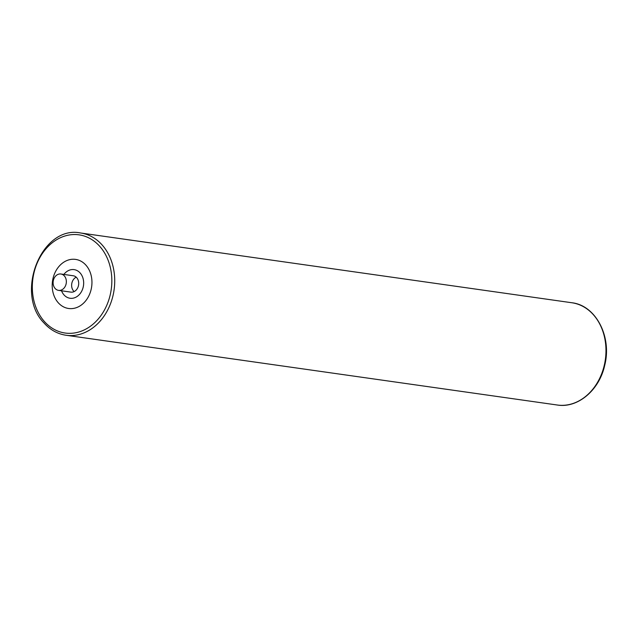 <?xml version="1.0" encoding="UTF-8"?>
<svg xmlns="http://www.w3.org/2000/svg" width="638" height="638" viewBox="0 0 638 638"><rect width="100%" height="100%" fill="white"/><g stroke="black" fill="none" stroke-linecap="round" stroke-linejoin="round"><path stroke-width="0.96" d="M53.106 282.69A8.262 6.587 98.1 0 1 60.897 274.005A8.262 6.587 98.1 0 1 66.256 283.113A8.262 6.587 98.1 0 1 58.568 290.37A8.262 6.587 98.1 0 1 53.106 282.69M57.827 267.88A24.786 19.77 98.1 0 1 75.563 259.395A24.786 19.77 98.1 0 1 91.649 286.725A24.786 19.77 98.1 0 1 68.593 308.489A24.786 19.77 98.1 0 1 53.153 292.986A24.786 19.77 98.1 0 1 57.827 267.88M63.872 274.428A14.459 11.532 98.1 0 1 74.112 269.627A14.459 11.532 98.1 0 1 83.49 285.561A14.459 11.532 98.1 0 1 70.044 298.257A14.459 11.532 98.1 0 1 61.543 290.792A14.459 11.532 -81.9 0 0 70.044 298.257A14.459 11.532 -81.9 0 0 83.49 285.561A14.459 11.532 -81.9 0 0 74.112 269.627A14.459 11.532 -81.9 0 0 63.872 274.428M60.897 274.005L73.234 275.76A8.262 6.587 98.1 0 1 78.602 284.867A8.262 6.587 98.1 0 1 70.914 292.124L58.568 290.37M74.136 291.59A8.262 6.587 98.1 0 1 71.623 285.322A8.262 6.587 98.1 0 1 76.185 277.171M52.196 285.457A24.786 19.77 -81.9 0 0 68.593 308.489A24.786 19.77 -81.9 0 0 91.649 286.725A24.786 19.77 -81.9 0 0 75.563 259.395A24.786 19.77 -81.9 0 0 52.196 285.457M571.823 302.747A51.646 41.183 98.1 0 1 605.334 359.673A51.646 41.183 98.1 0 1 557.301 405.018L66.049 335.253A51.646 41.183 -81.9 0 0 114.082 289.907A51.646 41.183 -81.9 0 0 80.571 232.982L571.823 302.747C595.916 305.339 612.153 336.92 604.672 365.454C599.289 390.185 577.757 408.432 557.301 405.018M44.357 321.472A49.581 39.532 98.1 0 1 61.256 237.352A49.581 39.532 98.1 0 1 110.621 293.001A49.581 39.532 98.1 0 1 44.357 321.472M66.049 335.253C57.548 333.961 50.219 329.886 44.046 323.019C14.339 293.281 41.661 224.871 80.571 232.982"/></g></svg>

